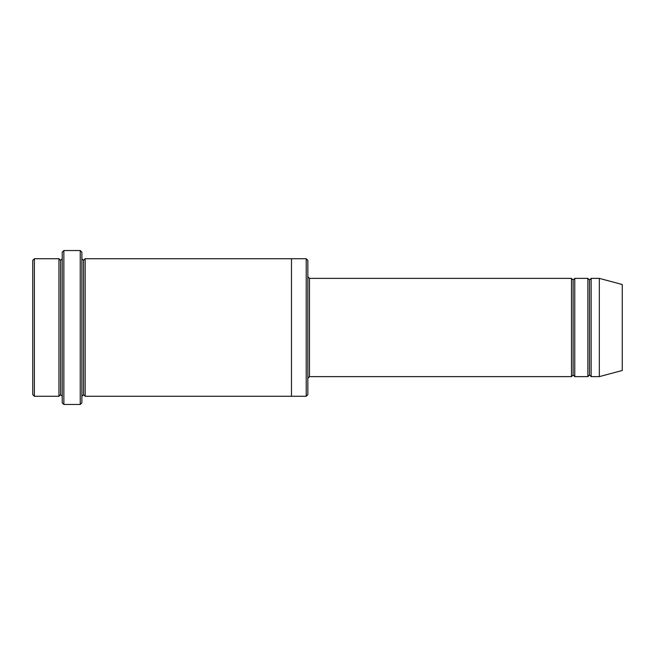 <?xml version="1.0" encoding="UTF-8"?>
<svg xmlns="http://www.w3.org/2000/svg" width="655" height="655" viewBox="0 0 655 655"><rect width="100%" height="100%" fill="white"/><g stroke="black" fill="none" stroke-linecap="round" stroke-linejoin="round"><path stroke-width="0.49" stroke-dasharray="3.27 2.46" d="M309.488 278.375L309.488 376.625L309.488 278.375M307.85 378.262L307.85 276.738L307.85 378.262M60.587 260.363L60.587 394.637L60.587 260.363M58.95 396.275L58.95 258.725L58.95 396.275M62.225 258.725L62.225 396.275L62.225 258.725M589.5 280.012L589.5 374.988L589.5 280.012M587.862 376.625L587.862 278.375L587.862 376.625M591.137 278.375L591.137 376.625L591.137 278.375M573.125 280.012L573.125 374.988L573.125 280.012M571.487 376.625L571.487 278.375L571.487 376.625M574.762 278.375L574.762 376.625L574.762 278.375M81.875 258.725L81.875 396.275L81.875 258.725M83.513 260.363L83.513 394.637L83.513 260.363M85.15 258.725L85.15 396.275L85.15 258.725M291.475 258.725L291.475 396.275L291.475 258.725M307.85 394.637L307.85 260.363L307.85 394.637M306.212 258.725L306.212 396.275L306.212 258.725M62.225 252.175L62.225 402.825L62.225 252.175M80.237 250.537L80.237 404.462L80.237 250.537M63.862 404.462L63.862 250.537L63.862 404.462M81.875 402.825L81.875 252.175L81.875 402.825M622.25 370.484L622.25 284.516L622.25 370.484M599.325 376.625L599.325 278.375L599.325 376.625M32.75 260.363L32.75 394.637L32.75 260.363M34.387 396.275L34.387 258.725L34.387 396.275"/><path stroke-width="0.98" d="M309.488 376.625L307.85 378.262L309.488 376.625L571.487 376.625L573.125 374.988L573.125 280.012L571.487 278.375L571.487 376.625L571.487 278.375L573.125 280.012L574.762 278.375L574.762 376.625L573.125 374.988L571.487 376.625L309.488 376.625L309.488 278.375L309.488 376.625M307.85 276.738L309.488 278.375L571.487 278.375L309.488 278.375L307.85 276.738M62.225 252.175L62.225 402.825L63.862 404.462L63.862 250.537L62.225 252.175L63.862 250.537L63.862 404.462L80.237 404.462L81.875 402.825L81.875 252.175L80.237 250.537L80.237 404.462L80.237 250.537L63.862 250.537L80.237 250.537L81.875 252.175L81.875 402.825L80.237 404.462L63.862 404.462L62.225 402.825L62.225 252.175M307.85 394.637L307.85 260.363L306.212 258.725L306.212 396.275L307.85 394.637L306.212 396.275L306.212 258.725L85.15 258.725L85.15 396.275L83.513 394.637L83.513 260.363L81.875 258.725L83.513 260.363L85.15 258.725L291.475 258.725L291.475 396.275L306.212 396.275L291.475 396.275L291.475 258.725L306.212 258.725L307.85 260.363L307.85 394.637M32.75 260.363L32.75 394.637L34.387 396.275L34.387 258.725L32.75 260.363L34.387 258.725L34.387 396.275L58.95 396.275L58.95 258.725L34.387 258.725L58.95 258.725L58.95 396.275L60.587 394.637L60.587 260.363L58.95 258.725L60.587 260.363L62.225 258.725L60.587 260.363L60.587 394.637L58.95 396.275L34.387 396.275L32.75 394.637L32.75 260.363M62.225 396.275L60.587 394.637L62.225 396.275M599.325 376.625L599.325 278.375L591.137 278.375L591.137 376.625L599.325 376.625L622.25 370.484L622.25 284.516L599.325 278.375L599.325 376.625L591.137 376.625L589.5 374.988L589.5 280.012L587.862 278.375L587.862 376.625L589.5 374.988L587.862 376.625L587.862 278.375L589.5 280.012L591.137 278.375L589.5 280.012L589.5 374.988L591.137 376.625L591.137 278.375L599.325 278.375L622.25 284.516L622.25 370.484L599.325 376.625M81.875 396.275L83.513 394.637L81.875 396.275M85.15 396.275L291.475 396.275L85.15 396.275L85.15 258.725L83.513 260.363L83.513 394.637L85.15 396.275M587.862 278.375L574.762 278.375L587.862 278.375M574.762 376.625L587.862 376.625L574.762 376.625L574.762 278.375L573.125 280.012L573.125 374.988L574.762 376.625"/></g></svg>
